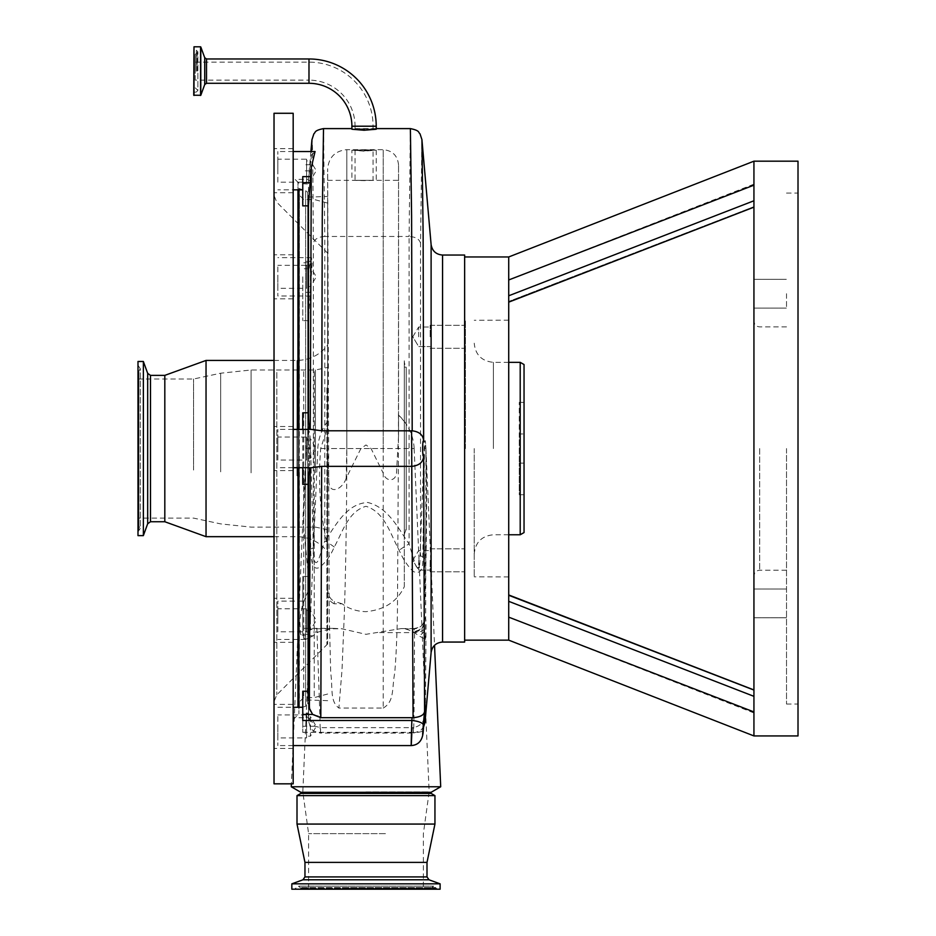 <?xml version="1.0" encoding="UTF-8"?>
<svg xmlns="http://www.w3.org/2000/svg" width="936" height="936" viewBox="0 0 936 936"><rect width="100%" height="100%" fill="white"/><g stroke="black" fill="none" stroke-linecap="round" stroke-linejoin="round"><path stroke-width="0.7" stroke-dasharray="4.68 3.51" d="M195.261 80.133L195.261 62.127L195.261 80.133L308.985 80.133L308.985 62.127L308.985 80.133A46.075 46.075 0 0 1 355.06 126.208L373.066 126.208L355.06 126.208L355.06 129.238M195.261 62.127L308.985 62.127A64.081 64.081 0 0 1 373.066 126.208L373.066 129.238M364.069 128.805C375.687 129.039 375.687 129.414 364.069 129.94C352.451 129.414 352.451 129.039 364.069 128.805C375.687 129.039 375.687 129.414 364.069 129.94C352.451 129.414 352.451 129.039 364.069 128.805M195.261 71.136L195.261 54.405L195.261 71.136M193.74 95.215L193.74 47.046M351.901 129.238L376.225 129.238M410.377 128.606L409.09 236.469L324.792 236.469L323.505 128.606M315.069 151.527L311.489 155.341L311.559 151.527M311.08 429.39L302.761 429.39L302.761 484.321M424.043 622.124A11.489 9.723 -170.7 0 1 423.938 623.376A11.489 9.723 -170.7 0 1 412.6 631.273L413.455 628.852C414.168 627.997 414.531 629.249 414.543 632.619C414.18 713.478 413.747 745.15 413.232 727.646C420.463 726.16 424.265 721.995 424.64 715.174C425.166 736.363 425.611 706.586 425.985 625.856C425.985 619.117 425.623 616.578 424.909 618.263L423.914 622.955C426.535 564.244 427.214 506.107 425.95 448.555L425.915 447.724C425.318 438.224 424.733 438.224 424.16 447.724L419.667 566.514C417.912 568.807 416.368 567.778 415.011 563.413L409.09 543.991C398.362 528.501 388.253 507.429 367.708 502.48C346.156 503.638 335.533 526.044 324.792 540.903L324.792 236.469C318.275 236.82 314.449 239.101 313.338 243.278L313.338 547.572L310.565 447.724C310.284 435.263 309.582 429.811 308.47 431.379L307.839 436.328C308.728 434.573 309.278 438.656 309.512 448.555L310.693 548.917C310.717 557.072 311.665 571.428 319.281 567.485C325.494 562.782 330.49 555.961 334.246 547.01C342.424 532.642 347.958 511.442 365.976 506.306C384.988 512.097 390.581 534.889 399.216 550.286C402.878 558.967 407.581 566.058 413.349 571.545C420.264 574.493 423.423 569.615 422.815 556.885L424.546 448.555L425.927 448.555L425.646 639.393L418.731 635.79L412.6 631.273L405.253 628.852L401.368 628.559L365.976 634.315L341.874 628.758L333.544 628.372L318.146 632.034L313.232 635.79L305.581 639.44L300.526 634.152L299.742 620.287L302.457 604.785L308.88 589.27L308.47 576.576L303.51 525.529L306.037 448.555L307.839 436.328M308.47 431.379L308.47 320.674L312.133 263.273L311.501 257.669L309.02 268.737L308.47 262.805L308.47 179.373L311.489 155.341C312.214 118.486 312.835 147.794 313.338 243.278M302.761 183.772L308.494 184.076L302.761 183.772L302.761 205.873M302.761 276.822L302.761 320.674L302.761 276.822M277.852 276.822L277.852 295.987L277.852 276.822M302.761 412.788L302.761 467.707L311.103 467.707M298.923 189.844L298.923 429.39M298.923 467.707L298.923 707.265M302.761 634.304L302.761 576.436L302.761 635.79L302.761 628.372L302.761 634.304L308.47 634.304L308.47 717.736L308.47 713.337L302.761 713.033L302.761 732.338L302.761 707.265L302.761 720.498M302.761 691.236L302.761 713.337M291.26 786.766L440.704 786.766M306.037 448.555L309.512 448.555A19.153 3.241 179.2 0 0 310.565 447.724M277.852 620.287L277.852 601.123L277.852 620.287M298.923 366.561L298.923 713.899L298.923 366.561M431.122 792.301L300.842 792.301M431.122 793.412L300.842 793.412M434.947 795.623L297.004 795.623M434.947 824.066L297.004 824.066M427.003 862.384L304.96 862.384M308.88 589.27L308.47 576.576M298.923 717.736L308.47 717.736L308.857 722.136L309.172 718.064C308.938 726.745 308.704 722.791 308.47 706.189A11.489 10.811 179.2 0 0 319.925 716.04L316.871 628.758C310.998 628.512 308.19 630.373 308.47 634.304M316.871 628.758L341.874 628.758M319.925 716.04C320.159 733.742 320.404 737.615 320.639 727.646L320.381 733.063L413.501 733.063L413.232 727.646L320.639 727.646L315.058 726.266L309.172 718.064L308.494 713.033L302.761 713.033M412.285 727.646L411.22 745.582M277.852 726.418L277.852 745.582L277.852 726.418M277.852 448.555L277.852 429.39L277.852 448.555M277.852 170.691L277.852 151.527L277.852 170.691M302.761 176.611L302.761 184.076M334.246 547.01A19.153 4.586 30.7 0 0 324.792 540.903L318.415 560.184C313.806 568.597 313.092 552.72 313.338 547.572A19.153 2.866 177.8 0 1 310.693 548.917M424.16 447.724A19.153 6.131 1.7 0 0 424.546 448.555L425.658 444.928L425.88 448.555A19.153 6.131 178.3 0 1 425.857 448.285L426.524 491.938L423.809 624.441L424.008 631.028L425.646 639.393M424.909 618.263A11.489 11.174 -160.4 0 1 424.277 621.504L423.844 624.008A11.489 9.173 -171.7 0 0 423.914 622.955L423.832 624.101A11.489 8.459 -176.6 0 1 423.821 624.289L423.821 624.289A11.489 8.459 -176.6 0 1 413.817 632.034M425.915 447.724A19.153 6.131 178.3 0 0 425.857 448.285L425.658 444.928A60.009 60.009 0 0 1 425.927 448.555L434.526 645.337M422.815 556.885A19.153 3.217 2.5 0 1 420.545 555.493L420.545 243.278L421.925 139.604M424.008 631.028A11.489 6.283 171.8 0 1 418.731 635.79M423.809 624.452L423.844 624.008A11.489 9.173 -171.7 0 1 413.115 631.578M413.455 628.852L413.841 628.559C424.043 626.687 422.101 624.043 424.277 621.504L424.277 621.504A11.489 11.174 -160.4 0 1 413.455 628.852L405.253 628.852M420.545 243.278C419.422 239.101 415.607 236.82 409.09 236.469L409.09 543.991A19.153 4.774 150 0 0 399.216 550.286M277.852 288.323L277.852 265.333L277.852 288.323L306.587 288.323L306.587 265.333L277.852 265.333M306.587 265.333L306.587 288.323M277.852 182.181L277.852 159.19L277.852 182.181L306.587 182.181L306.587 159.19L277.852 159.19M306.587 159.19L306.587 182.181M302.761 732.338L411.852 732.338A11.489 3.533 -174.7 0 0 423.294 729.846M277.852 631.777L277.852 608.786L277.852 631.777L306.587 631.777L306.587 608.786L277.852 608.786M306.587 608.786L306.587 631.777M277.852 737.919L277.852 714.928L277.852 737.919L306.587 737.919L306.587 714.928L277.852 714.928M306.587 714.928L306.587 737.919M277.852 460.044L277.852 437.053L277.852 460.044L306.587 460.044L306.587 437.053L277.852 437.053M306.587 437.053L306.587 460.044M464.642 642.061L464.642 255.048M306.587 286.591L306.587 267.053L306.587 286.591L310.424 286.591L310.424 267.053L306.587 267.053M310.424 267.053L310.424 286.591L316.298 276.822L310.424 267.053M306.587 180.461L306.587 160.91L306.587 180.461L310.424 180.461L310.424 160.91L306.587 160.91M310.424 160.91L310.424 180.461L316.298 170.691L310.424 160.91M306.587 630.057L306.587 610.518L306.587 630.057L310.424 630.057L310.424 610.518L306.587 610.518M310.424 610.518L310.424 630.057L316.298 620.287L310.424 610.518M306.587 736.187L306.587 716.648L306.587 736.187L310.424 736.187L310.424 716.648L306.587 716.648M310.424 716.648L310.424 736.187L316.298 726.418L310.424 716.648M306.587 458.324L306.587 438.785L306.587 458.324L310.424 458.324L310.424 438.785L306.587 438.785M310.424 438.785L310.424 458.324L316.298 448.555L310.424 438.785M464.642 448.555L464.642 640.142L464.642 448.555M508.716 640.142L508.716 601.228M508.716 595.647L753.936 690.405L508.716 595.647L508.716 601.333L508.716 595.647C508.716 624.312 508.716 624.312 508.716 595.647C508.716 624.312 508.716 624.312 508.716 595.647L508.716 594.957M508.716 587.632L508.716 578.647M508.716 572.352L508.716 315.409M508.716 312.402L508.716 256.967M440.119 883.841L291.833 883.841M440.119 889.2L291.833 889.2M508.716 617.152L508.716 601.333L508.716 617.152L753.936 711.945L753.936 270.364M798.01 161.179L798.01 735.93M508.716 448.555L508.716 576.915L508.716 448.555M753.936 184.17L508.716 279.969L508.716 295.776L508.716 279.958L753.936 185.164L753.936 200.772L753.936 161.179M508.716 295.776L508.716 301.462C508.716 272.797 508.716 272.797 508.716 301.462C508.716 272.797 508.716 272.797 508.716 301.462L508.716 295.776L753.936 200.772L753.936 207.16M465.04 448.555L465.04 320.194L465.04 448.555M753.936 260.489L753.936 241.886M753.936 233.193L753.936 185.164M753.936 711.945L753.936 689.972L753.936 711.945M753.936 690.405C753.936 720.451 753.936 720.451 753.936 690.405C753.936 720.451 753.936 720.451 753.936 690.405M508.716 601.333L753.936 696.337M753.936 207.102L753.936 206.704C753.936 176.658 753.936 176.658 753.936 206.704C753.936 176.658 753.936 176.658 753.936 206.704L508.716 301.462L753.936 206.704L753.936 200.772M341.734 889.2L437.44 889.2L341.734 889.2M344.331 889.2L429.776 889.2L344.331 889.2M346.507 889.2L423.365 889.2L346.507 889.2M385.445 833.637L308.599 833.637L385.445 833.637M365.976 791.95L429.144 791.95L365.976 791.95M342.12 603.802L334.351 601.438L334.117 603.79L342.12 603.802C348.882 608.821 356.838 611.442 365.976 611.653C384.38 609.909 397.145 601.602 404.293 586.732L404.293 448.555L414.145 448.555L383.222 448.555L383.222 708.061L338.879 708.061L342.003 670.036L344.354 612.951C345.864 566.374 346.87 499.637 346.823 448.555L346.168 478.214L360.886 448.555L365.976 444.963L371.077 448.555L383.222 473.206L383.222 149.678L383.222 448.555L398.432 448.555L398.549 165.005L398.549 435.766L396.571 471.545C396.7 481.549 386.135 482.777 383.222 473.206M327.659 244.448L327.659 445.033L327.659 168.843L329.191 612.881L330.712 672.656C332.935 688.709 329.764 701.228 338.879 708.037M327.659 180.332L398.549 180.332L398.549 322.23M404.293 586.732L404.293 421.422L398.549 415.175L398.549 180.332M334.117 603.79C329.051 601.123 326.898 596.946 327.659 591.26L327.659 589.469C327.963 595.202 330.186 599.192 334.351 601.438M327.659 589.469L327.659 591.26M327.659 546.226L327.659 196.431L327.659 546.226C320.217 515.21 317.889 482.648 320.674 448.555L327.659 426.863M364.069 151.129L351.901 150.181L376.225 150.181L364.069 151.129M376.225 150.181L376.225 180.332L364.069 180.613L351.901 180.332L351.901 150.181M327.659 524.406L327.659 203.089L327.659 524.406M314.25 371.592L314.25 697.612L314.25 371.592M327.659 700.666L308.693 700.011L307.733 700.97L307.733 196.139L308.693 197.098L308.693 700.011L308.693 197.098L327.659 196.431M307.733 196.139L307.733 700.97M320.674 448.555L327.67 448.555L327.659 445.033M346.168 478.214C342.81 489.025 328.922 496.068 328.84 480.589L327.67 448.555L383.222 448.555L328.548 448.555M404.293 448.555L404.293 421.422M398.549 435.766L398.549 415.175M383.222 708.061C394.653 701.427 391.739 688.791 394.758 672.703C396.103 656.475 396.993 636.562 397.426 612.951L398.432 448.555M307.733 703.544L307.733 193.553L307.733 703.544A2.878 2.878 0 0 1 305.651 706.317L299.344 708.096L299.344 189.013L298.923 708.646L298.923 188.464L305.651 190.792L305.651 706.317L305.651 190.792A2.878 2.878 0 0 1 307.733 193.553M298.923 188.464L298.923 708.646M753.936 448.555L753.936 575.956L753.936 448.555M753.936 293.705L753.936 308.084L753.936 293.705M753.936 603.392L753.936 617.772L753.936 603.392M786.509 603.392L786.509 617.772L786.509 603.392M786.509 293.705L786.509 308.084L786.509 293.705M798.01 448.555L798.01 704.036L798.01 448.555M786.509 448.555L786.509 704.036L786.509 448.555M474.224 448.555L474.224 576.822L474.224 448.555M520.205 534.772L520.205 362.337M524.043 532.561L524.043 364.549M524.043 494.723L524.043 463.109L524.043 494.723L519.246 494.723L519.246 463.109L519.246 494.723L524.043 494.723M524.043 433.988L524.043 402.386L524.043 433.988L519.246 433.988L519.246 463.109L519.246 402.386L519.246 433.988L524.043 433.988M519.246 402.386L524.043 402.386L519.246 402.386M298.923 527.003L298.923 194.7L298.923 527.003M277.852 707.265L293.179 707.265L293.179 719.644L293.179 148.648L293.179 704.398L274.026 704.387L274.026 748.449L274.026 704.387M297.964 707.265L297.964 182.251L293.179 177.466L293.202 189.844L277.852 189.844M293.179 602.854L293.179 612.869M274.026 613.478L274.026 642.318L274.026 613.478M293.179 708.224L293.179 704.387M293.179 454.744L293.179 442.365M274.026 441.745L274.026 470.586L274.026 441.745M293.179 177.489L293.179 188.885M293.179 284.24L293.179 294.255M293.179 783.83L293.179 113.279M274.026 783.83L274.026 113.279M274.026 163.882L274.026 192.722L274.026 163.882M274.026 270.013L274.026 298.853L274.026 270.013M274.026 370.363L274.026 701.579L274.026 370.363M327.659 388.171L327.659 643.945L327.659 388.171M327.659 416.59L327.659 552.006L327.659 416.59M206.037 536.679L206.037 360.43M164.818 521.738L164.818 375.371M150.485 521.738L150.485 375.371M143.36 535.626L143.36 361.483M137.99 535.626L137.99 361.483M137.99 422.815L137.99 531.859L137.99 422.815M137.99 424.979L137.99 521.106L137.99 372.271L138.914 370.867L138.914 526.243L138.914 370.867L140.295 368.761L140.295 528.349L137.99 524.839L137.99 472.13M137.99 427.062L137.99 518.099L137.99 427.062M193.553 470.047L193.553 379.01L193.553 470.047M327.659 423.493L327.659 529.659L327.659 423.493M404.293 367.134L404.293 529.975L406.189 529.975L406.189 367.134L406.189 529.975A11.489 11.489 0 0 0 404.293 536.293L404.293 360.816A11.489 11.489 0 0 0 406.189 367.134L404.293 367.134L404.293 529.975M404.293 360.816L404.293 536.293M418.661 560.313L418.661 570.094L418.661 560.313M430.162 560.313L430.162 571.814L430.162 560.313M464.642 560.313L464.642 571.814L464.642 560.313M418.661 336.796L418.661 327.015L418.661 336.796M430.162 336.796L430.162 325.295L430.162 336.796M464.642 336.796L464.642 325.295L464.642 336.796M355.06 150.181L355.06 180.332L364.069 180.484L355.06 180.332L373.066 180.332L373.066 150.181M364.069 149.795C375.687 149.994 375.687 150.345 364.069 150.836C352.451 150.345 352.451 149.994 364.069 149.795C375.687 149.994 375.687 150.345 364.069 150.836C352.451 150.345 352.451 149.994 364.069 149.795M197.215 71.136L197.215 53.036L197.215 71.136M196.338 71.136L196.338 50.252L196.338 71.136M193.998 95.46L193.998 46.8M200.561 95.46L200.561 46.8M200.795 95.296L200.795 46.964M204.715 84.556L204.715 57.704M206.505 83.292L206.505 58.968M308.985 58.968L308.985 83.292M376.225 126.208L351.901 126.208M310.541 292.325L302.761 292.325M308.47 262.805L302.761 262.805M308.47 320.674L302.761 320.674M308.435 576.436L302.761 576.436M313.232 635.79L302.761 635.79M297.964 429.39L297.964 467.707M427.003 876.915L304.96 876.915M304.551 601.029L302.761 601.029M318.146 632.034L302.761 632.034M315.058 726.266L302.761 726.266M309.98 170.843L302.761 170.843M309.98 265.075L302.761 265.075M309.98 296.08L302.761 296.08M310.541 261.32L302.761 261.32M310.541 164.771L302.761 164.771M431.11 244.565L431.11 652.544M442.564 255.048L442.564 642.061M379.606 632.619L414.543 632.619A11.489 7.441 0.2 0 0 425.985 625.856M429.016 879.793L302.948 879.793M465.414 448.555L465.414 320.287L465.414 448.555M342.213 888.252L436.024 888.252L342.213 888.252M342.319 887.55L435.731 887.55L342.319 887.55M388.206 887.55L300.479 887.55L388.206 887.55M388.112 888.252L300.76 888.252L388.112 888.252M303.72 371.592L303.72 697.612L303.72 371.592M346.823 448.555L346.823 149.678L346.823 448.555M759.693 448.555L759.693 570.211L759.693 448.555M493.389 448.555L493.389 362.337L493.389 448.555M519.246 463.109L524.043 463.109L519.246 463.109M298.923 183.21L297.964 182.251L297.964 189.844M276.822 372.458L276.822 694.804L276.822 372.458M326.91 387.937L326.91 644.728L326.91 387.937M297.004 475.792L297.004 360.43L297.004 475.792M147.677 523.762L147.677 373.347M138.914 423.248L138.914 530.455L138.914 423.248M220.662 471.838L220.662 373.218L220.662 471.838M251.082 472.832L251.082 370.001L251.082 472.832M315.409 472.832L315.409 370.001L315.409 472.832M195.261 87.855L197.87 90.476L197.87 51.784L195.261 54.405M193.74 92.266L196.338 92.009L197.87 90.476L197.87 51.784L196.338 50.252L193.74 49.994M376.225 128.606L351.901 128.606M298.923 179.373L308.47 179.373L310.904 151.527M302.761 295.987L277.852 295.987M305.042 471.241L291.389 783.83M305.581 639.44L277.852 639.44M293.179 719.644L298.923 713.899M333.544 628.372L302.761 628.372M293.179 745.582L277.852 745.582M293.179 467.707L277.852 467.707M309.02 268.737L302.761 268.737M311.501 257.669L277.852 257.669M293.179 151.527L277.852 151.527M401.368 628.559L413.841 628.559M302.761 601.123L277.852 601.123M308.857 722.136L310.342 727.178C311.91 728.348 310.015 730.829 320.381 733.063M293.179 429.39L277.852 429.39M413.49 733.063L420.229 730.887L423.54 727.155M508.716 320.194L474.224 320.287M508.716 576.915L474.224 576.822M753.936 712.939L508.716 617.14M508.716 302.152L734.655 214.648M429.776 889.2L433.614 886.135L437.44 889.2M302.176 889.2L298.35 886.135L433.614 886.135L298.35 886.135L294.524 889.2M308.599 889.2L308.599 833.637L302.819 791.95L317.819 448.555M414.145 448.555L429.144 791.95L423.365 833.637L423.365 889.2M327.659 694.021L314.25 697.612L303.72 697.612L298.923 702.409M327.659 421.399A48.216 48.216 0 0 0 317.819 448.519M414.145 448.414A48.216 48.216 0 0 0 398.549 415.104M398.549 165.005C397.636 155.704 392.535 150.591 383.222 149.678L346.823 149.678C335.182 150.813 328.805 157.201 327.659 168.843M753.936 589.025L786.509 589.025L753.936 589.025M753.936 279.337L786.509 279.337L753.936 279.337M786.509 570.211L759.693 570.211C756.194 570.55 754.287 572.469 753.936 575.956M786.509 193.073L798.01 193.073M786.509 326.898L759.693 326.898C756.194 326.559 754.287 324.64 753.936 321.153M753.936 308.084L786.509 308.084L753.936 308.084M753.936 617.772L786.509 617.772L753.936 617.772M786.509 704.036L798.01 704.036M508.716 362.337L493.389 362.337C481.747 361.202 475.359 354.814 474.224 343.184M508.716 534.772L493.389 534.772C481.747 535.907 475.359 542.283 474.224 553.925M327.659 203.089L314.25 199.497L303.72 199.497L298.923 194.7M293.179 598.256L274.026 598.256M293.179 426.524L274.026 426.524M293.179 148.648L274.026 148.648M293.179 254.791L274.026 254.791M293.179 470.586L274.026 470.586M293.179 748.449L274.026 748.449M293.179 642.318L274.026 642.318M293.179 298.853L274.026 298.853M293.179 192.722L274.026 192.722M327.659 643.945L276.822 694.804L274.026 701.579M327.659 253.165L276.822 202.305L274.026 195.53M274.026 360.43L297.004 360.43C309.629 360.126 319.855 355.025 327.659 345.103M274.026 536.679L297.004 536.679C309.629 536.983 319.855 542.084 327.659 552.006M137.99 365.251L140.295 368.761L140.295 528.349L137.99 531.859M137.99 379.01L193.553 379.01L220.662 373.218L251.082 370.001L315.409 370.001L327.659 367.45M327.659 529.659L315.409 527.108L251.082 527.108L220.662 523.891L193.553 518.099L137.99 518.099M412.799 560.313L418.661 550.543L430.162 550.543L418.661 550.543L412.799 560.313L418.661 570.094L430.162 570.094L418.661 570.094L412.799 560.313M430.162 548.824L464.642 548.824L430.162 548.824M430.162 571.814L464.642 571.814L430.162 571.814M412.799 336.796L418.661 327.015L430.162 327.015L418.661 327.015L412.799 336.796L418.661 346.566L430.162 346.566L418.661 346.566L412.799 336.796M430.162 325.295L464.642 325.295L430.162 325.295M430.162 348.286L464.642 348.286L430.162 348.286"/><path stroke-width="1.4" d="M193.998 95.46L193.998 46.8L193.74 95.215L200.795 95.296L200.795 46.964L204.715 57.704L204.715 84.556L200.795 95.296M308.985 83.292L308.985 58.968L206.505 58.968L206.505 83.292L308.985 83.292A42.916 42.916 0 0 1 351.901 126.208L376.225 126.208L376.225 129.238L364.069 130.244L351.901 129.238L351.901 126.208M308.985 58.968A67.252 67.252 0 0 1 376.225 126.208M351.901 128.606L323.505 128.606L322.265 216.099L321.691 430.782L412.191 430.806L411.606 216.157L410.377 128.606L376.225 128.606M310.237 429.39L311.302 167.404L315.069 151.527L293.179 151.527M321.691 430.782L311.08 429.39L302.761 429.39L302.761 412.788L308.47 412.788L308.47 205.873L302.761 205.873L302.761 176.611L310.541 176.611L308.47 205.873M311.559 151.527L311.945 139.604M298.923 429.39L298.923 189.844M298.923 707.265L298.923 467.707M302.761 467.707L311.103 467.707L321.68 466.35L320.814 717.678L312.624 714.425L309.524 708.505L308.47 691.236L308.47 484.321L302.761 484.321L302.761 467.707L293.179 467.707M434.526 645.337L440.704 786.766L291.26 786.766L291.389 783.83M431.122 792.301L431.122 793.412L300.842 793.412L300.842 792.301L431.122 792.301L440.704 786.766M300.842 793.412L297.004 795.623L434.947 795.623L431.122 793.412M304.96 876.915L427.003 876.915L429.016 879.793L302.948 879.793L304.96 876.915L304.96 862.384L297.004 824.066L434.947 824.066L434.947 795.623M304.96 862.384L427.003 862.384L434.947 824.066M411.852 732.338C411.068 751.105 410.998 749.128 411.641 726.418L411.852 720.498L302.761 720.498L302.761 691.236L308.47 691.236M309.371 707.253L310.225 467.707M309.98 467.707C309.067 468.503 308.564 474.037 308.47 484.321M320.814 717.678L413.068 717.69L411.594 430.782M411.606 466.35L321.68 466.35M308.47 412.788C308.552 423.049 309.055 428.583 309.98 429.39M311.302 167.404L310.541 176.611M422.639 448.555C422.744 455.2 423.084 457.4 423.645 455.165L424.57 711.196L423.294 725.002C422.44 735.988 422.44 737.568 423.294 729.752L424.64 715.174L425.026 722.136L431.11 652.544L431.11 244.565L421.937 139.756L423.13 234.667L423.645 441.932C423.084 439.709 422.744 441.909 422.639 448.555M421.925 139.604L419.995 133.801C418.158 132.479 420.135 130.56 410.377 128.606M424.581 715.876L424.64 715.174M424.616 715.525L423.294 729.846A11.489 3.533 -174.7 0 0 423.294 729.752M412.109 717.678L411.852 720.498A11.489 3.533 5.3 0 1 423.294 725.002M424.57 711.196C424.254 714.928 420.428 717.105 413.068 717.69M423.645 455.165C423.645 461.647 419.831 465.367 412.191 466.327M423.645 441.932C423.645 435.462 419.831 431.753 412.191 430.806M442.564 255.048L464.642 255.048L464.642 642.061L442.564 642.061L442.564 255.048C436.047 254.51 432.221 251.012 431.11 244.565M508.716 279.958L753.936 185.164L753.936 161.179L508.716 256.967L508.716 640.142L464.642 640.142M508.716 601.228L508.716 595.647M508.716 594.957L753.936 689.949L508.716 594.957L508.716 587.632M508.716 578.647L508.716 572.352M508.716 315.409L508.716 312.402M302.948 879.793L291.833 883.841L440.119 883.841L429.016 879.793M291.833 883.841L291.833 889.2L440.119 889.2L440.119 883.841M508.716 617.152L753.936 711.945L753.936 735.93L508.716 640.142M753.936 185.164L753.936 735.93L798.01 735.93L798.01 161.179L753.936 161.179M753.936 270.364L753.936 260.489M753.936 241.886L753.936 233.193M753.936 696.337L508.716 601.333M508.716 295.776L753.936 200.772M734.655 214.648L753.936 207.102M508.716 362.337L520.205 362.337L520.205 534.772L508.716 534.772M520.205 362.337L524.043 364.549L524.043 532.561L520.205 534.772M293.179 188.885L293.179 192.711M293.179 704.398L293.179 708.224M293.179 344.951L293.179 783.83L274.026 783.83L274.026 113.279L293.179 113.279L293.179 344.951M150.485 375.371L150.485 521.738L147.677 523.762L147.677 373.347L150.485 375.371L164.818 375.371L206.037 360.43L206.037 536.679L274.026 536.679M164.818 375.371L164.818 521.738L206.037 536.679M147.677 373.347L143.36 361.483L143.36 535.626L147.677 523.762M143.36 361.483L137.99 361.483L137.99 535.626L143.36 535.626M193.998 46.8L200.561 46.8L200.561 95.46M297.964 189.844L297.964 429.39M297.964 467.707L297.964 707.265M312.624 714.425L302.761 714.425M309.98 182.684L302.761 182.684M204.715 84.556L206.505 83.292M206.505 58.968L204.715 57.704M323.505 128.606C313.747 130.56 315.725 132.467 313.876 133.801L311.934 139.756M310.904 151.527L311.934 139.792M427.003 876.915L427.003 862.384M423.294 729.846C423.06 739.779 419.035 745.021 411.22 745.582L293.179 745.582M302.761 189.844L293.179 189.844M300.842 792.301L291.26 786.766M302.761 707.265L293.179 707.265M302.761 429.39L293.179 429.39M423.54 727.155L425.014 722.253M442.564 642.061C436.047 642.599 432.221 646.097 431.11 652.544M297.004 824.066L297.004 795.623M508.716 256.967L464.642 256.967M508.716 302.152L753.936 207.16M150.485 521.738L164.818 521.738M206.037 360.43L274.026 360.43M137.99 472.13L137.99 524.839M137.99 424.979L137.99 372.271"/></g></svg>
